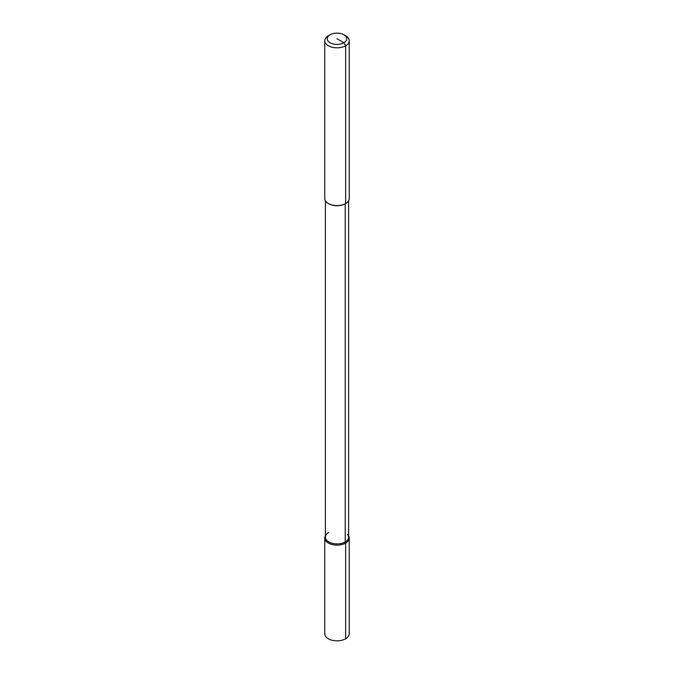 <?xml version="1.0" encoding="UTF-8"?>
<svg xmlns="http://www.w3.org/2000/svg" width="674" height="674" viewBox="0 0 674 674"><rect width="100%" height="100%" fill="white"/><g stroke="black" fill="none" stroke-linecap="round" stroke-linejoin="round"><path stroke-width="1.01" d="M343.917 34.77A9.781 5.645 180 0 1 343.917 42.757A9.781 5.645 180 0 1 330.083 42.757A9.781 5.645 180 0 1 330.083 34.77A9.781 5.645 180 0 1 343.917 34.77L345.644 35.764A12.233 7.06 180 0 1 349.233 40.76L349.233 198.535A12.233 7.06 180 0 1 345.644 203.531L345.214 203.775A11.618 6.706 180 0 1 328.786 203.775A11.618 6.706 180 0 1 328.575 203.658M348.618 200.742L348.618 537.186A11.618 6.706 180 0 1 345.214 541.93A11.618 6.706 180 0 1 332.552 543.387A11.618 6.706 180 0 1 325.382 537.186L325.382 200.742M349.233 40.76A12.233 7.06 180 0 1 345.644 45.756L345.644 203.531A12.233 7.06 180 0 1 328.356 203.531A12.233 7.06 180 0 1 324.767 198.535L324.767 40.76A12.233 7.06 180 0 1 328.356 35.764L330.083 34.77L328.356 35.764M343.917 42.757L337 38.763L343.917 42.757L345.644 45.756A12.233 7.06 180 0 1 332.316 47.281A12.233 7.06 180 0 1 324.767 40.76M345.214 203.775L345.644 203.531L345.214 203.775L345.214 541.93A11.618 6.706 180 0 1 330.412 542.713A11.618 6.706 180 0 1 326.393 534.448A11.618 6.706 180 0 1 328.786 532.443M348.618 535.847A12.233 7.06 180 0 1 349.233 538.054L349.233 633.779A12.233 7.06 180 0 1 345.644 638.767A12.233 7.06 180 0 1 332.316 640.3A12.233 7.06 180 0 1 324.767 633.779L324.767 538.054A12.233 7.06 180 0 1 325.382 535.847M349.233 538.054A12.233 7.06 180 0 1 345.644 543.05A12.233 7.06 180 0 1 332.316 544.575A12.233 7.06 180 0 1 324.767 538.054M347.607 534.448A11.618 6.706 180 0 1 345.214 541.93L345.644 543.05L345.644 638.767M328.786 203.775L328.356 203.531"/></g></svg>
